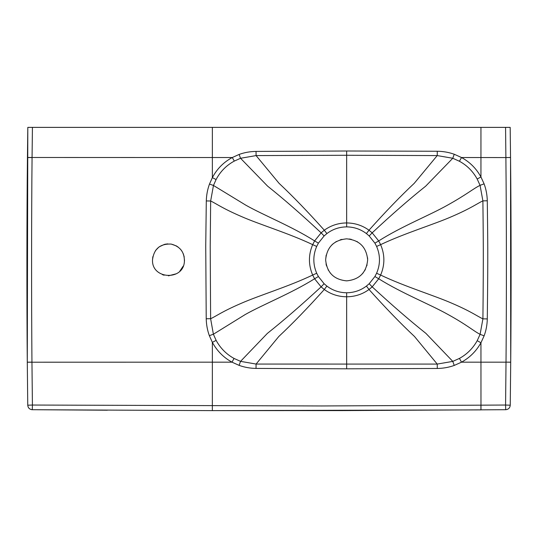 <?xml version="1.0" encoding="UTF-8"?>
<svg xmlns="http://www.w3.org/2000/svg" width="538" height="538" viewBox="0 0 538 538"><rect width="100%" height="100%" fill="white"/><g stroke="black" fill="none" stroke-linecap="round" stroke-linejoin="round"><path stroke-width="0.81" d="M349.162 238.986L351.321 239.363M346.654 280.863L346.654 280.863C333.89 279.612 326.889 272.611 325.638 259.847C326.889 247.083 333.89 240.082 346.654 238.838C359.411 240.082 366.418 247.083 367.662 259.847C366.418 272.611 359.411 279.612 346.654 280.863M325.638 259.847L326.183 255.106M335.752 241.878L336.452 241.475L335.759 241.878M340.157 239.861L341.986 239.363L340.157 239.861M28.016 127.378L510.179 127.378L510.549 157.479L510.179 127.378M152.516 259.847C151.501 279.404 183.35 281.092 184.399 261.535C184.568 252.248 180.163 246.431 171.185 244.084C160.129 243.606 153.908 248.865 152.516 259.847L152.826 256.707M155.549 250.479L158.824 247.124M159.322 246.76L164.473 244.373M165.031 244.239L167.816 243.875M171.279 244.104L176.37 245.927M176.397 245.94L178.199 247.137M180.304 249.06L181.158 250.076M181.286 250.251L182.039 251.34M183.263 253.701L184.225 256.942M184.494 259.847L184.413 261.434M183.223 266.081L179.853 271.105M176.39 273.755L168.394 275.833M164.097 275.214L162.402 274.622M27.754 405.201C27.969 407.656 29.287 409.149 31.695 409.667L32.273 409.707C29.556 409.431 28.043 407.925 27.754 405.201L27.283 362.209L27.815 127.378L27.445 157.526C26.799 213.936 26.712 301.576 27.283 362.168L27.754 405.201L32.415 405.047L32.287 409.707L212.342 410.622L342.659 410.595L505.713 409.707L505.579 405.04L510.246 405.201C509.95 407.925 508.437 409.431 505.713 409.707C508.437 409.431 509.95 407.925 510.246 405.201L510.717 362.168C511.288 298.476 511.214 218.213 510.549 157.526L505.888 157.526L505.565 127.378M32.428 127.378L32.065 157.573C31.473 213.949 31.433 301.562 31.95 362.128L32.415 405.047L321.805 405.961L505.579 405.04L506.016 362.168L461.503 362.168L454.233 365.436C448.867 367.367 443.218 368.375 437.286 368.469L346.654 368.812L256.021 368.422C250.096 368.322 244.454 367.299 239.094 365.363L231.992 362.168C223.586 357.535 217.036 350.931 212.355 342.363L209.343 335.651C207.399 330.332 206.363 324.703 206.222 318.752L205.738 246.027L206.296 200.943C206.464 195.038 207.52 189.416 209.484 184.07L212.355 177.634C217.016 168.851 223.66 162.146 232.288 157.526L239.107 154.446C244.454 152.503 250.103 151.494 256.041 151.42L346.647 150.996L437.273 151.252C443.198 151.326 448.853 152.321 454.233 154.245L461.517 157.526C469.829 162.052 476.305 168.535 480.945 176.962L484.099 183.855C486.083 189.235 487.146 194.877 487.287 200.782C487.731 238.26 488.121 250.399 487.293 318.92C487.166 324.844 486.11 330.487 484.126 335.833L480.945 342.767C476.264 351.132 469.788 357.595 461.503 362.168L459.445 358.409L452.788 361.388L437.233 364.078L256.081 364.065L240.553 361.354L234.05 358.442C226.377 354.226 220.398 348.2 216.128 340.366L213.391 334.233L210.62 318.718L206.222 318.752M316.7 273.25C312.887 264.306 312.881 255.368 316.687 246.438L318.388 243.149L324.111 235.953L326.889 233.586C332.672 229.215 339.263 226.975 346.654 226.881C354.038 226.975 360.628 229.215 366.412 233.586L369.189 235.953L374.912 243.149L376.613 246.438C380.42 255.368 380.42 264.306 376.6 273.25L374.905 276.525L369.189 283.721L366.412 286.082C360.648 290.439 354.058 292.672 346.654 292.773C339.243 292.672 332.659 290.439 326.889 286.082L324.111 283.721L318.395 276.525L316.7 273.25L312.665 275.059C308.355 264.911 308.355 254.77 312.679 244.642L314.616 240.916L321.132 232.833L324.313 230.21C330.924 225.435 338.375 223.008 346.654 222.94C354.932 223.008 362.377 225.435 368.987 230.21L372.168 232.833L378.691 240.916L380.622 244.642C384.946 254.77 384.952 264.911 380.635 275.059L378.712 278.771L372.195 286.862L369.007 289.498C362.424 294.279 354.972 296.714 346.654 296.788C338.335 296.714 330.883 294.279 324.293 289.498L321.112 286.862L314.589 278.771L312.665 275.059C288.126 286.747 259.303 295.375 241.031 303.412C221.871 311.65 216.229 316.183 210.62 318.718L210.21 246.572L210.654 200.99L213.465 185.462L216.081 179.551C220.345 171.487 226.417 165.334 234.306 161.084L240.547 158.28L256.075 155.583L256.041 151.42M326.889 233.586L324.313 230.21C308.012 211.965 292.928 196.336 279.061 183.317L256.075 155.583L346.654 155.274L346.654 226.881M346.647 150.996L346.654 155.274L437.226 155.583L437.273 151.252M366.412 233.586L368.987 230.21C385.289 211.965 400.373 196.336 414.24 183.317L437.226 155.583L452.774 158.266L459.432 161.266C467.031 165.401 472.949 171.319 477.186 179.026L480.064 185.341L482.895 200.869L487.287 200.782M346.654 368.812L346.654 292.773M376.613 246.438L380.622 244.642C405.047 233.055 433.81 224.501 452.075 216.451C471.503 208.038 477.132 203.546 482.895 200.869C483.259 238.24 483.601 250.446 482.916 318.839L480.098 334.333L477.206 340.682C472.929 348.328 467.011 354.233 459.445 358.409M510.246 405.201L510.717 362.209L506.016 362.128C506.581 298.469 506.493 218.226 505.888 157.573L461.517 157.526L459.432 161.266M316.687 246.438L312.679 244.642C288.254 233.055 259.491 224.501 241.232 216.451C222.08 208.166 216.377 203.687 210.654 200.99L206.296 200.943M326.889 286.082L324.293 289.498C307.837 307.844 292.665 323.513 278.785 336.512L256.081 364.065L256.021 368.422M366.412 286.082L369.007 289.498C385.47 307.844 400.635 323.513 414.516 336.512L437.233 364.078L437.286 368.469M330.406 273.176L330.137 272.84M328.462 270.365L328.093 269.699M326.546 265.947L326.035 263.902M331.69 245.093L332.975 243.896M335.779 241.865L336.499 241.454M356.849 241.475L357.548 241.878M367.562 257.749L367.642 258.966M367.057 264.871L366.781 265.866M365.416 269.303L364.616 270.749M363.278 272.699L362.303 273.869M27.445 157.479L212.355 157.526L212.355 177.634L216.081 179.551M212.355 127.378L212.355 157.526L232.288 157.526L234.306 161.084M480.945 127.378L480.945 176.962L477.186 179.026M324.111 235.953L321.132 232.833C301.69 214.655 283.856 199.1 267.615 186.155L240.547 158.28L239.107 154.446M209.484 184.07L213.465 185.462L245.866 205.207C263.855 215.375 291.502 226.249 314.616 240.916L318.388 243.149M369.189 235.953L372.168 232.833C391.61 214.655 409.452 199.1 425.692 186.155L452.774 158.266L454.233 154.245M484.099 183.855L480.064 185.341C473.07 188.791 466.668 194.514 447.434 205.207C429.452 215.375 401.805 226.249 378.691 240.916L374.912 243.149M216.128 340.366L212.355 342.363L212.355 362.168L27.283 362.209M234.05 358.442L231.992 362.168L212.355 362.168L212.342 410.622L32.287 409.707M477.206 340.682L480.945 342.767L480.979 409.895M209.343 335.651L213.391 334.233L245.315 314.481C263.324 304.34 291.145 293.425 314.589 278.771L318.395 276.525M239.094 365.363L240.553 361.354L267.352 333.412C283.607 320.487 301.522 304.972 321.112 286.862L324.111 283.721M454.233 365.436L452.788 361.388L425.948 333.412C409.7 320.487 391.778 304.972 372.195 286.862L369.189 283.721M374.905 276.525L378.712 278.771C402.155 293.425 429.983 304.34 447.986 314.481C467.226 325.08 473.453 330.957 480.098 334.333L484.126 335.833M376.6 273.25L380.635 275.059C405.175 286.747 433.998 295.375 452.27 303.412C471.705 311.771 477.273 316.31 482.916 318.839L487.293 318.92M510.549 157.479L505.888 157.573M27.283 362.168L31.95 362.128M27.445 157.526L32.065 157.573M212.342 410.622L480.945 409.895L480.911 405.195M510.549 157.526L510.717 362.168L506.016 362.128M37.667 409.748L107.304 410.212"/></g></svg>
